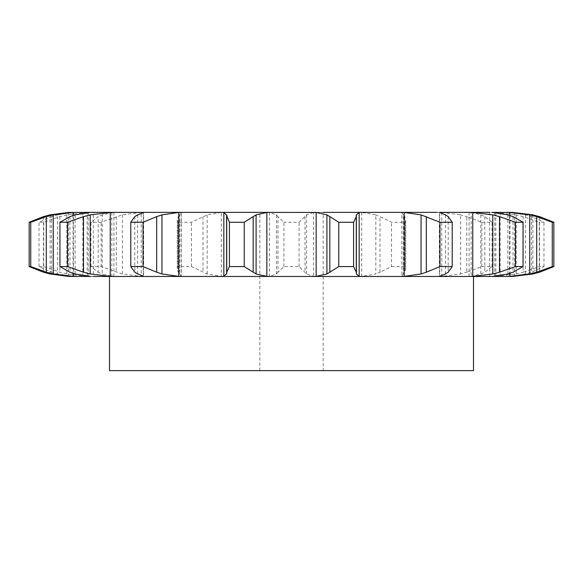 <?xml version="1.0" encoding="UTF-8"?>
<svg xmlns="http://www.w3.org/2000/svg" width="583" height="583" viewBox="0 0 583 583"><rect width="100%" height="100%" fill="white"/><g stroke="black" fill="none" stroke-linecap="round" stroke-linejoin="round"><path stroke-width="0.44" stroke-dasharray="2.92 2.19" d="M492.351 276.466L489.625 276.466L492.351 276.466M512.668 276.444L73.575 276.386L57.506 273.966L57.506 214.865L73.575 212.445L73.575 276.386M77.561 276.466L72.416 276.466M90.649 276.466L93.375 276.466L93.375 212.372L90.649 212.372L93.375 212.372M467.734 212.372L439.378 212.372L439.378 276.466L473.498 276.466L109.502 276.466M115.266 276.466L312.685 276.466M360.841 276.466L399.552 276.466M226.627 214.865L226.627 273.966M489.625 276.466L489.625 212.372L492.351 212.372M512.668 212.394L500.134 212.372L509.425 212.445L509.425 276.386L506.161 276.466M469.075 276.466L469.075 212.372L506.161 212.372M469.76 212.372L471.181 212.445L471.181 276.386L469.76 276.466M441.768 212.445L441.768 276.386L460.628 273.966L460.628 214.865L441.768 212.445L402.54 212.372L401.876 212.445L401.876 276.386L402.54 276.466M360.841 212.372L399.552 212.372M361.708 212.445L361.708 276.386L375.824 273.966L375.824 214.865L361.708 212.445L313.479 212.445L313.479 276.386L316.117 276.466M177.276 268.836L177.276 219.995L178.289 216.614L178.289 272.217L177.276 268.836L177.604 266.577L191.45 266.577L207.176 273.966L221.292 276.386L221.292 212.445L316.117 212.372M183.448 212.372L222.159 212.372M180.46 276.466L181.124 276.386L181.124 212.445L179.659 214.865L179.659 273.966L181.24 276.182L181.24 212.657L180.46 212.372L141.232 212.445L141.232 276.386L146.18 276.466M113.925 276.466L113.925 212.372L143.622 212.372L143.622 276.466M113.925 212.372L87.166 212.445L87.166 276.386L92.056 276.466M82.866 276.466L82.866 212.372L76.839 212.372L92.056 212.372M82.866 212.372L72.416 212.372M473.498 212.372L109.502 212.372L473.498 212.372M143.229 212.445L143.229 276.386M88.259 212.445L88.259 276.386M68.422 212.445L68.422 276.386M509.979 215.528L509.979 273.31M76.839 212.372L73.575 212.445M39.032 266.577L39.032 222.261L51.486 216.614L51.486 272.217L39.032 266.577L43.718 266.577L59.838 272.217L66.812 273.966L87.166 276.386M50.881 272.021L58.103 274.119M113.24 212.372L102.214 214.865L102.214 273.966L113.24 276.466M90.984 266.577L90.984 222.261L98.17 216.614L98.17 272.217L90.984 266.577L101.121 266.577L122.372 273.966L141.232 276.386M97.769 272.021L102.623 274.119M539.282 266.577L539.282 222.261L523.162 216.614L523.162 272.217L539.282 266.577L543.968 266.577L531.514 272.217L525.494 273.966L509.425 276.386M490.944 212.372L495.834 212.445L516.188 214.865L516.188 273.966L495.834 276.386L490.944 276.466M523.855 272.021L515.489 274.119M221.292 276.386L225.439 276.466M178.15 272.021L179.79 274.119M481.879 266.577L481.879 222.261L466.735 216.614L466.735 272.217L481.879 266.577L492.016 266.577L484.83 272.217L480.786 273.966L471.181 276.386M441.768 276.386L436.82 276.466M467.347 272.021L460.016 274.119M266.883 212.372L269.521 212.445L276.437 214.865L276.437 273.966L269.521 276.386L266.883 276.466M283.921 266.577L283.921 222.261L277.982 216.614L277.982 272.217L283.921 266.577L299.079 266.577L306.563 273.966L313.479 276.386M278.135 272.021L276.284 274.119M391.55 266.577L405.396 266.577L405.724 268.836L404.711 272.217L403.341 273.966L403.341 214.865L404.711 216.614L405.724 219.995L405.396 222.261L391.55 222.261L380.007 216.614L380.007 272.217L391.55 266.577L391.55 222.261M403.487 273.529L401.731 276.444M361.708 276.386L357.561 276.466M380.429 272.021L375.401 274.119M109.502 370.628L473.498 370.628M87.166 212.445L66.812 214.865L59.838 216.614L43.718 222.261L39.032 222.261M58.103 214.719L50.881 216.818M141.232 212.445L122.372 214.865L101.121 222.261L90.984 222.261M102.623 214.719L97.769 216.818M509.425 212.445L525.494 214.865L531.514 216.614L543.968 222.261L539.282 222.261M515.489 214.719L523.855 216.818M221.292 212.445L207.176 214.865L191.45 222.261L177.604 222.261L177.276 219.995M179.79 214.719L178.15 216.818M471.181 212.445L480.786 214.865L484.83 216.614L492.016 222.261L481.879 222.261M460.016 214.719L467.347 216.818M313.479 212.445L306.563 214.865L299.079 222.261L283.921 222.261M276.284 214.719L278.135 216.818M401.731 212.394L403.487 215.302M375.401 214.719L380.429 216.818M312.685 212.372L270.315 212.372M259.85 370.628L259.85 212.372L323.15 212.372L323.15 370.628L259.85 370.628L323.15 370.628M137.573 214.865L137.573 273.966M134.804 216.614L134.804 272.217M75.134 214.865L75.134 273.966M69.989 216.614L69.989 272.217M50.102 214.865L50.102 273.966M43.47 216.614L43.47 272.217M43.718 266.577L43.718 222.261M66.812 214.865L66.812 273.966M59.838 216.614L59.838 272.217M525.494 214.865L525.494 273.966M101.121 266.577L101.121 222.261M122.372 214.865L122.372 273.966M116.265 216.614L116.265 272.217M543.968 266.577L543.968 222.261M531.514 216.614L531.514 272.217M480.786 214.865L480.786 273.966M191.45 266.577L191.45 222.261M177.604 266.577L177.604 222.261M207.176 214.865L207.176 273.966M202.993 216.614L202.993 272.217M492.016 266.577L492.016 222.261M484.83 216.614L484.83 272.217M299.079 266.577L299.079 222.261M306.563 214.865L306.563 273.966M305.018 216.614L305.018 272.217M405.396 266.577L405.396 222.261M404.711 216.614L404.711 272.217M439.771 212.445L439.771 276.386M73.021 215.513L73.021 273.325M494.741 212.445L494.741 276.386M514.578 212.445L514.578 276.386M111.819 212.445L111.819 276.386M495.834 212.445L495.834 276.386M269.521 212.445L269.521 276.386M448.196 216.614L448.196 272.217M445.427 214.865L445.427 273.966M513.011 216.614L513.011 272.217M507.866 214.865L507.866 273.966M539.53 216.614L539.53 272.217M532.898 214.865L532.898 273.966M500.134 276.466L500.134 212.372M405.724 268.836L405.724 219.995"/><path stroke-width="0.87" d="M244.233 222.261L244.233 266.577L253.168 272.217L253.168 216.614L244.233 222.261L229.411 222.261L229.411 266.577L226.721 272.217L226.627 273.966L226.59 215.426L229.411 222.261M256.389 214.719L252.876 216.818M252.876 272.021L256.389 274.119M244.233 266.577L229.411 266.577M226.911 273.529L223.566 276.444M266.846 212.445L266.846 276.386L256.097 273.966L256.097 214.865L266.846 212.445L270.315 212.372L222.159 212.372L223.843 212.445L223.843 276.386L222.159 276.466L360.841 276.466L312.685 276.466L316.154 276.386L326.903 273.966L326.903 214.865L316.154 212.445L316.154 276.386M266.846 276.386L270.315 276.466M223.566 212.394L226.911 215.302M259.85 212.372L316.154 212.445M357.561 212.372L360.841 212.372L359.157 212.445L356.373 214.865L356.373 273.966L359.157 276.386L360.841 276.466L439.378 276.466L399.552 276.466L404.201 276.386L404.201 212.445L421.057 214.865L439.954 222.261L452.219 222.261L448.196 216.614M445.427 273.966L439.378 276.466L510.584 276.466A102.87 102.87 0 0 0 512.668 276.444L532.898 273.966M76.839 276.466L68.422 276.386L50.102 273.966L43.47 272.217L29.15 266.577L29.15 222.261L43.47 216.614L50.102 214.865L68.422 212.445L90.649 212.372L75.134 214.865L69.989 216.614L59.947 222.261L67.526 222.261L83.507 216.614L83.507 272.217L67.526 266.577L59.947 266.577L69.989 272.217L75.134 273.966L90.649 276.466L73.021 276.386L53.25 273.966L53.25 214.865L73.021 212.445L73.021 215.513M93.375 276.466L222.159 276.466M473.498 276.466L473.498 370.628L109.502 370.628L109.502 276.466L115.266 276.466L110.238 276.386L90.197 273.966L90.197 214.865L110.238 212.445L110.238 276.386M180.46 212.372L225.439 212.372M226.721 216.614L226.721 272.217M436.82 212.372L323.15 212.372M439.378 212.372L469.075 212.372M489.625 212.372L467.734 212.372L472.762 212.445L472.762 276.386L467.734 276.466M507.866 214.865L492.351 212.372L509.979 212.445L509.979 215.528M532.898 214.865L512.668 212.394A102.87 102.87 0 0 0 510.591 212.372L505.439 212.372M404.201 212.445L402.54 212.372M90.649 212.372L146.18 212.372M178.799 212.445L178.799 276.386L161.943 273.966L161.943 214.865L178.799 212.445L183.448 212.372L143.622 212.372M178.799 276.386L183.448 276.466M338.767 266.577L353.589 266.577L356.279 272.217L356.279 216.614L353.589 222.261L338.767 222.261L329.832 216.614L329.832 272.217L338.767 266.577L338.767 222.261M330.124 272.021L326.611 274.119M356.271 272.021L356.381 274.119M137.573 273.966L134.804 272.217L130.781 266.577L143.046 266.577L156.681 272.217L156.681 216.614L143.046 222.261L130.781 222.261L134.804 216.614L137.573 214.865M137.005 273.529L143.797 276.444M143.229 276.386L143.622 276.466L143.229 276.386M156.157 272.021L162.468 274.119M115.266 212.372L110.238 212.445M426.319 216.614L426.319 272.217L439.954 266.577L452.219 266.577L448.196 272.217M426.319 272.217L421.057 273.966L404.201 276.386M439.771 276.386L439.378 276.466M448.473 272.021L445.15 274.119M82.837 272.021L90.861 274.119M77.561 212.372L73.021 212.445M472.762 212.445L492.803 214.865L499.493 216.614L499.493 272.217L515.474 266.577L523.053 266.577L513.011 272.217M499.493 272.217L492.803 273.966L472.762 276.386M507.866 273.966L492.351 276.466M513.528 272.021L507.356 274.119M29.15 266.577L30.731 266.577L46.297 272.217L46.297 216.614L30.731 222.261L29.15 222.261M45.605 272.021L53.949 274.119M509.979 273.31L509.979 276.386L505.439 276.466M509.979 212.445L529.75 214.865L536.703 216.614L536.703 272.217L552.269 266.577L553.85 266.577L539.53 272.217M536.703 272.217L529.75 273.966L509.979 276.386M540.193 272.021L532.235 274.119M181.124 276.386L180.46 276.466M326.611 214.719L330.124 216.818M356.381 214.719L356.271 216.818M143.797 212.394L137.005 215.302M162.468 214.719L156.157 216.818M445.15 214.719L448.473 216.818M439.771 212.445L445.427 214.865M90.861 214.719L82.837 216.818M499.493 216.614L515.474 222.261L523.053 222.261L513.011 216.614M507.356 214.719L513.528 216.818M53.949 214.719L45.605 216.818M536.703 216.614L552.269 222.261L553.85 222.261L539.53 216.614M532.235 214.719L540.193 216.818M353.589 266.577L353.589 222.261M143.046 266.577L143.046 222.261M130.781 266.577L130.781 222.261M421.057 214.865L421.057 273.966M452.219 266.577L452.219 222.261M439.954 266.577L439.954 222.261M67.526 266.577L67.526 222.261M59.947 266.577L59.947 222.261M492.803 214.865L492.803 273.966M523.053 266.577L523.053 222.261M515.474 266.577L515.474 222.261M30.731 266.577L30.731 222.261M529.75 214.865L529.75 273.966M553.85 266.577L553.85 222.261M552.269 266.577L552.269 222.261M359.157 212.445L359.157 276.386M73.021 273.325L73.021 276.386"/></g></svg>

